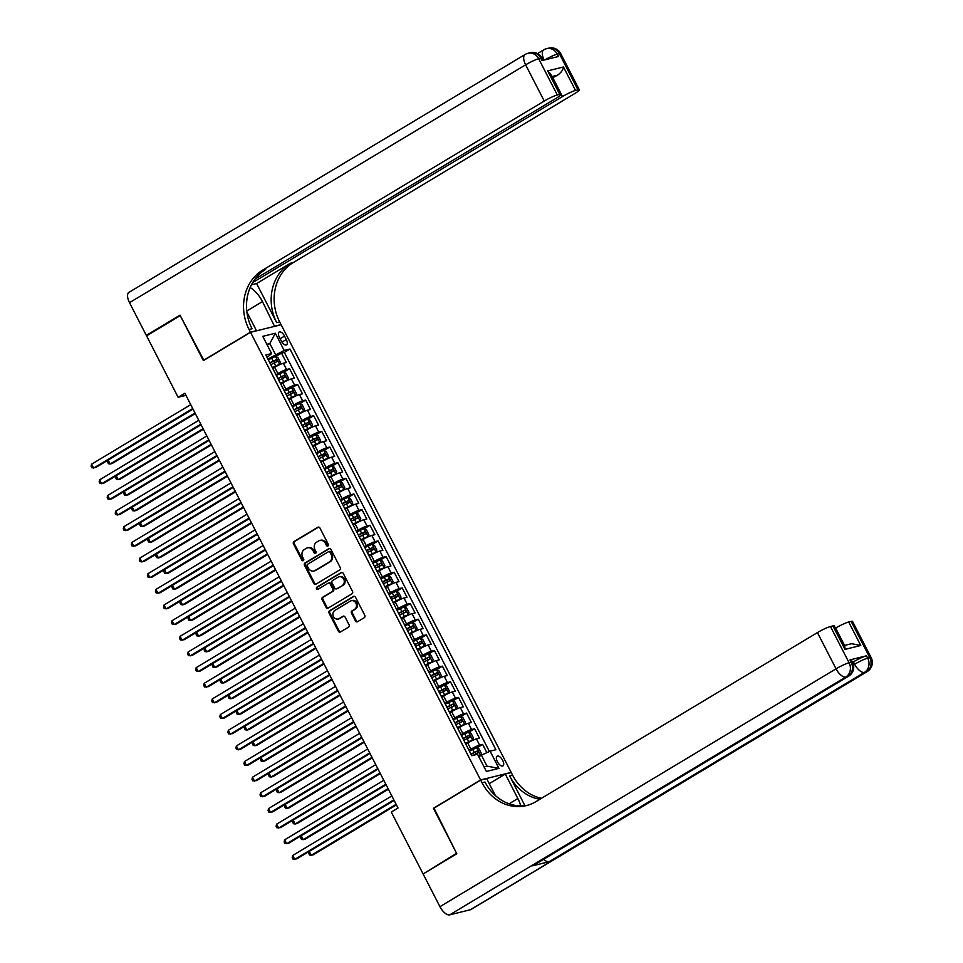 <?xml version="1.0" encoding="UTF-8"?>
<svg xmlns="http://www.w3.org/2000/svg" width="963" height="963" viewBox="0 0 963 963"><rect width="100%" height="100%" fill="white"/><g stroke="black" fill="none" stroke-linecap="round" stroke-linejoin="round"><path stroke-width="1.44" d="M327.938 545.961A1.216 1.071 -103.9 0 0 328.311 544.324L319.921 528.001A1.745 1.529 -103.9 0 0 317.814 527.255L294.004 541.555A1.745 1.529 -103.9 0 0 293.474 543.89L301.864 560.213A1.216 1.071 -103.9 0 0 303.706 559.094L302.623 556.987A5.573 4.887 -103.9 0 1 304.332 549.524L306.318 548.332A5.573 4.887 -103.9 0 1 307.51 547.839A5.573 4.887 -103.9 0 1 313.071 550.716L314.155 552.822A1.216 1.071 -103.9 0 0 316.008 551.715L314.925 549.596A5.573 4.887 -103.9 0 1 316.634 542.145L318.609 540.953A5.573 4.887 -103.9 0 1 319.8 540.46A5.573 4.887 -103.9 0 1 325.374 543.325L326.457 545.443A1.216 1.071 -103.9 0 0 327.938 545.961M502.686 760.385A5.682 2.636 59 0 0 497.113 756.172A5.682 2.636 59 0 0 497.39 761.697A5.682 2.636 59 0 0 502.963 765.91A5.682 2.636 59 0 0 502.686 760.385M355.479 620.942A1.745 1.529 -103.9 0 0 357.598 621.689L364.279 617.68A1.745 1.529 -103.9 0 0 364.808 615.345L355.491 597.216A1.745 1.529 -103.9 0 0 353.385 596.47L329.575 610.771A1.745 1.529 -103.9 0 0 329.045 613.094L338.362 631.222A1.745 1.529 -103.9 0 0 340.469 631.969L348.534 627.13A1.745 1.529 -103.9 0 0 349.075 624.794L345.079 617.03A1.745 1.529 -103.9 0 0 342.972 616.296L338.976 618.691A4.659 4.081 -103.9 0 1 334.751 610.482L350.424 601.068A4.659 4.081 -103.9 0 1 354.637 609.29L352.025 610.855A1.745 1.529 -103.9 0 0 351.495 613.178L355.479 620.942L356.31 620.738A1.745 1.529 -103.9 0 0 357.622 621.665M434.012 808.138L456.558 853.278L424.611 873.068M433.434 808.282L480.585 779.958L250.524 332.307L281.124 324.748L511.184 772.398L480.585 779.958M422.877 873.501L391.303 812.074L398.044 808.029L184.872 393.241L178.131 397.286L146.569 335.858L180.25 315.623L203.374 360.631L250.524 332.307M339.722 569.891A1.745 1.529 -103.9 0 0 340.252 567.568L330.935 549.44A1.745 1.529 -103.9 0 0 328.828 548.693L305.018 562.982A1.745 1.529 -103.9 0 0 304.489 565.317L313.806 583.446A1.745 1.529 -103.9 0 0 315.912 584.192L339.722 569.891M343.213 573.322L352.53 591.451A1.745 1.529 -103.9 0 1 352.001 593.786L328.19 608.074A1.745 1.529 -103.9 0 1 326.084 607.34L322.087 599.576A1.745 1.529 -103.9 0 1 322.629 597.253L332.283 591.451A1.745 1.529 -103.9 0 0 332.813 589.115L330.165 583.975A1.745 1.529 -103.9 0 0 328.058 583.229L318.007 589.272A1.216 1.071 -103.9 0 1 316.899 587.117L341.107 572.588A1.745 1.529 -103.9 0 1 343.213 573.322M486.881 752.657L482.644 744.411L476.866 747.878M469.005 750.358L470.919 749.214A7.09 0.891 -27.2 0 1 479.622 745.157L476.408 738.898L479.418 738.152L474.59 728.762L468.825 732.217M460.964 734.709L462.878 733.553A7.09 0.891 -27.2 0 1 471.581 729.509L468.355 723.237L471.376 722.491L466.549 713.101L460.783 716.568M452.923 719.048L454.837 717.904A7.09 0.891 -27.2 0 1 463.528 713.848L460.314 707.588L463.335 706.842L458.508 697.453L452.742 700.92M444.882 703.399L446.796 702.256A7.09 0.891 -27.2 0 1 455.487 698.199L452.273 691.94L455.294 691.193L450.467 681.804L444.689 685.271M436.829 687.751L438.743 686.595A7.09 0.891 -27.2 0 1 447.446 682.55L444.232 676.291L447.241 675.545L442.414 666.143L436.648 669.61M428.788 672.102L430.702 670.946A7.09 0.891 -27.2 0 1 439.405 666.89L436.179 660.63L439.2 659.884L434.373 650.494L428.607 653.961M420.747 656.441L422.661 655.297A7.09 0.891 -27.2 0 1 431.352 651.241L428.138 644.981L431.159 644.235L426.332 634.846L420.566 638.313M412.706 640.792L414.62 639.649A7.09 0.891 -27.2 0 1 423.311 635.592L420.097 629.333L423.118 628.586L418.291 619.197L412.513 622.652M404.653 625.143L406.567 623.988A7.09 0.891 -27.2 0 1 415.27 619.943L412.056 613.684L415.065 612.937L410.238 603.536L404.472 607.003M396.612 609.495L398.526 608.339A7.09 0.891 -27.2 0 1 407.229 604.283L404.003 598.023L407.024 597.277L402.197 587.887L396.431 591.354M388.571 593.834L390.484 592.69A7.09 0.891 -27.2 0 1 399.176 588.634L395.962 582.374L398.983 581.628L394.156 572.239L388.39 575.705M380.529 578.185L382.443 577.042A7.09 0.891 -27.2 0 1 391.134 572.985L387.92 566.726L390.942 565.979L386.115 556.59L380.337 560.045M372.476 562.536L374.39 561.381A7.09 0.891 -27.2 0 1 383.093 557.336L379.879 551.065L382.889 550.318L378.062 540.929L372.296 544.396M364.435 546.876L366.349 545.732A7.09 0.891 -27.2 0 1 375.052 541.675L371.826 535.416L374.848 534.67L370.021 525.28L364.255 528.747M356.394 531.227L358.308 530.083A7.09 0.891 -27.2 0 1 366.999 526.027L363.785 519.767L366.807 519.021L361.98 509.632L356.214 513.098M348.353 515.578L350.267 514.423A7.09 0.891 -27.2 0 1 358.958 510.378L355.744 504.118L358.766 503.372L353.939 493.971L348.161 497.438M340.3 499.929L342.214 498.774A7.09 0.891 -27.2 0 1 350.917 494.717L347.703 488.458L350.713 487.711L345.886 478.322L340.12 481.789M332.259 484.269L334.173 483.125A7.09 0.891 -27.2 0 1 342.876 479.068L339.65 472.809L342.672 472.063L337.844 462.673L332.079 466.14M324.218 468.62L326.132 467.476A7.09 0.891 -27.2 0 1 334.823 463.42L331.609 457.16L334.63 456.414L329.803 447.025L324.037 450.479M316.177 452.971L318.091 451.816A7.09 0.891 -27.2 0 1 326.782 447.771L323.568 441.499L326.589 440.765L321.762 431.364L315.984 434.831M308.124 437.322L310.038 436.167A7.09 0.891 -27.2 0 1 318.741 432.11L315.527 425.851L318.536 425.104L313.709 415.715L307.943 419.182M300.083 421.662L301.997 420.518A7.09 0.891 -27.2 0 1 310.7 416.461L307.474 410.202L310.495 409.456L305.668 400.066L299.902 403.533M292.042 406.013L293.956 404.869A7.09 0.891 -27.2 0 1 302.647 400.813L299.433 394.553L302.454 393.807L297.627 384.418L291.861 387.872M284.001 390.364L285.915 389.208A7.09 0.891 -27.2 0 1 294.606 385.152L291.392 378.892L294.413 378.146L289.586 368.757L286.565 369.503A7.09 0.891 152.8 0 0 277.862 373.56L275.948 374.703M283.808 372.224L289.586 368.757M476.408 738.898A7.09 0.891 152.8 0 0 467.705 742.942L465.827 744.074M468.355 723.237A7.09 0.891 152.8 0 0 459.664 727.294L457.786 728.425M460.314 707.588A7.09 0.891 152.8 0 0 451.623 711.645L449.733 712.776M452.273 691.94A7.09 0.891 152.8 0 0 443.57 695.996L441.692 697.116M444.232 676.291A7.09 0.891 152.8 0 0 435.529 680.335L433.651 681.467M436.179 660.63A7.09 0.891 152.8 0 0 427.488 664.687L425.61 665.818M428.138 644.981A7.09 0.891 152.8 0 0 419.447 649.038L417.557 650.169M420.097 629.333A7.09 0.891 152.8 0 0 411.394 633.389L409.516 634.509M412.056 613.684A7.09 0.891 152.8 0 0 403.353 617.728L401.475 618.86M404.003 598.023A7.09 0.891 152.8 0 0 395.312 602.08L393.434 603.211M395.962 582.374A7.09 0.891 152.8 0 0 387.27 586.431L385.381 587.562M387.92 566.726A7.09 0.891 152.8 0 0 379.217 570.77L377.34 571.902M379.879 551.065A7.09 0.891 152.8 0 0 371.176 555.121L369.298 556.253M371.826 535.416A7.09 0.891 152.8 0 0 363.135 539.473L361.257 540.604M363.785 519.767A7.09 0.891 152.8 0 0 355.094 523.824L353.204 524.943M355.744 504.118A7.09 0.891 152.8 0 0 347.041 508.163L345.163 509.295M347.703 488.458A7.09 0.891 152.8 0 0 339 492.514L337.122 493.646M339.65 472.809A7.09 0.891 152.8 0 0 330.959 476.866L329.081 477.997M331.609 457.16A7.09 0.891 152.8 0 0 322.918 461.217L321.028 462.336M323.568 441.499A7.09 0.891 152.8 0 0 314.865 445.556L312.987 446.688M315.527 425.851A7.09 0.891 152.8 0 0 306.824 429.907L304.946 431.039M307.474 410.202A7.09 0.891 152.8 0 0 298.783 414.259L296.905 415.378M299.433 394.553A7.09 0.891 152.8 0 0 290.742 398.598L288.852 399.729M291.392 378.892A7.09 0.891 152.8 0 0 282.689 382.949L280.811 384.081M279.402 337.351L281.172 340.794A5.501 2.552 59 0 0 286.565 344.874A5.501 2.552 59 0 0 286.3 339.53L284.53 336.087A5.501 2.552 59 0 0 279.138 332.006A5.501 2.552 59 0 0 279.402 337.351M484.04 766.897L487.037 766.163L481.404 755.197L490.107 751.152L495.897 749.72L289.971 349.027L284.181 350.46L267.907 359.055M490.107 751.152L498.954 768.366L486.387 771.471L477.54 754.258L471.75 755.69L265.824 354.998L271.614 353.565L262.767 336.34L275.334 333.234L284.181 350.46M489.397 751.477L284.314 352.422L281.533 353.108L286.36 362.497L283.351 363.244A7.09 0.891 152.8 0 0 274.648 367.3L272.77 368.432M274.912 372.609L271.698 366.349A7.09 0.891 152.8 0 0 271.626 366.277M294.606 385.152L297.627 384.418M302.647 400.813L305.668 400.066M310.7 416.461L313.709 415.715M318.741 432.11L321.762 431.364M326.782 447.771L329.803 447.025M334.823 463.42L337.844 462.673M342.876 479.068L345.886 478.322M350.917 494.717L353.939 493.971M358.958 510.378L361.98 509.632M366.999 526.027L370.021 525.28M375.052 541.675L378.062 540.929M383.093 557.336L386.115 556.59M391.134 572.985L394.156 572.239M399.176 588.634L402.197 587.887M407.229 604.283L410.238 603.536M415.27 619.943L418.291 619.197M423.311 635.592L426.332 634.846M431.352 651.241L434.373 650.494M439.405 666.89L442.414 666.143M447.446 682.55L450.467 681.804M455.487 698.199L458.508 697.453M463.528 713.848L466.549 713.101M471.581 729.509L474.59 728.762M479.622 745.157L482.644 744.411M481.404 755.197L478.828 756.762M275.478 354.504L269.845 343.55L266.847 344.297M267.269 345.103L269.845 343.55L275.334 333.234M267.088 357.454L271.614 353.565M178.131 397.286L185.955 395.36M275.767 356.575L281.533 353.108M284.314 352.422L289.971 349.027M282.881 388.197A7.09 0.891 -27.2 0 1 282.966 388.258L279.739 381.998A7.09 0.891 152.8 0 0 279.667 381.938M290.922 403.846A7.09 0.891 -27.2 0 1 291.007 403.906L287.781 397.647A7.09 0.891 152.8 0 0 287.708 397.587M298.975 419.495A7.09 0.891 -27.2 0 1 299.048 419.567L295.834 413.296A7.09 0.891 152.8 0 0 295.749 413.235M307.016 435.144A7.09 0.891 -27.2 0 1 307.089 435.216L303.875 428.956A7.09 0.891 152.8 0 0 303.802 428.884M315.057 450.804A7.09 0.891 -27.2 0 1 315.142 450.865L311.916 444.605A7.09 0.891 152.8 0 0 311.843 444.545M323.099 466.453A7.09 0.891 -27.2 0 1 323.183 466.513L319.957 460.254A7.09 0.891 152.8 0 0 319.885 460.194M331.152 482.102A7.09 0.891 -27.2 0 1 331.224 482.174L328.01 475.915A7.09 0.891 152.8 0 0 327.926 475.842M339.193 497.763A7.09 0.891 -27.2 0 1 339.265 497.823L336.051 491.563A7.09 0.891 152.8 0 0 335.979 491.491M347.234 513.411A7.09 0.891 -27.2 0 1 347.318 513.472L344.092 507.212A7.09 0.891 152.8 0 0 344.02 507.152M355.275 529.06A7.09 0.891 -27.2 0 1 355.359 529.12L352.133 522.861A7.09 0.891 152.8 0 0 352.061 522.801M363.328 544.709A7.09 0.891 -27.2 0 1 363.4 544.781L360.186 538.522A7.09 0.891 152.8 0 0 360.102 538.449M371.369 560.37A7.09 0.891 -27.2 0 1 371.441 560.43L368.227 554.17A7.09 0.891 152.8 0 0 368.155 554.11M379.41 576.018A7.09 0.891 -27.2 0 1 379.494 576.079L376.268 569.819A7.09 0.891 152.8 0 0 376.196 569.759M387.451 591.667A7.09 0.891 -27.2 0 1 387.535 591.739L384.309 585.468A7.09 0.891 152.8 0 0 384.237 585.408M395.504 607.328A7.09 0.891 -27.2 0 1 395.576 607.388L392.362 601.129A7.09 0.891 152.8 0 0 392.278 601.056M403.545 622.977A7.09 0.891 -27.2 0 1 403.617 623.037L400.403 616.777A7.09 0.891 152.8 0 0 400.331 616.717M411.586 638.625A7.09 0.891 -27.2 0 1 411.67 638.686L408.444 632.426A7.09 0.891 152.8 0 0 408.372 632.366M419.627 654.274A7.09 0.891 -27.2 0 1 419.712 654.346L416.485 648.087A7.09 0.891 152.8 0 0 416.413 648.015M427.68 669.935A7.09 0.891 -27.2 0 1 427.753 669.995L424.539 663.736A7.09 0.891 152.8 0 0 424.454 663.676M435.721 685.584A7.09 0.891 -27.2 0 1 435.794 685.644L432.58 679.384A7.09 0.891 152.8 0 0 432.507 679.324M443.762 701.233A7.09 0.891 -27.2 0 1 443.847 701.305L440.621 695.033A7.09 0.891 152.8 0 0 440.548 694.973M451.803 716.881A7.09 0.891 -27.2 0 1 451.888 716.954L448.662 710.694A7.09 0.891 152.8 0 0 448.589 710.622M459.857 732.542A7.09 0.891 -27.2 0 1 459.929 732.602L456.715 726.343A7.09 0.891 152.8 0 0 456.631 726.283M467.898 748.191A7.09 0.891 -27.2 0 1 467.97 748.251L464.756 741.992A7.09 0.891 152.8 0 0 464.684 741.931M498.954 768.366L487.037 766.163M328.07 545.865A1.216 1.071 -103.9 0 1 327.288 545.239L326.204 543.12A5.573 4.887 -103.9 0 0 320.631 540.255L319.8 540.46M307.51 547.839L308.329 547.634A5.573 4.887 -103.9 0 1 313.902 550.511L314.985 552.618A1.216 1.071 -103.9 0 0 315.768 553.256M318.609 527.074L294.834 541.35A1.745 1.529 -103.9 0 0 294.293 543.686L302.683 560.009A1.216 1.071 -103.9 0 0 303.465 560.635M329.623 548.501L305.849 562.777A1.745 1.529 -103.9 0 0 305.307 565.112L314.624 583.241A1.745 1.529 -103.9 0 0 315.936 584.168M329.948 552.232A1.216 1.071 -103.9 0 0 328.479 551.715L307.582 564.258A1.216 1.071 -103.9 0 0 307.209 565.895L308.353 568.122A5.573 4.887 -103.9 0 0 313.914 570.987A5.573 4.887 -103.9 0 0 315.106 570.493L329.394 561.923A5.573 4.887 -103.9 0 0 331.103 554.459L329.948 552.232L330.778 552.028A1.216 1.071 -103.9 0 0 329.298 551.51M313.914 570.987L314.745 570.782A5.573 4.887 -103.9 0 0 315.936 570.289L315.106 570.493M330.778 552.028L331.922 554.255A5.573 4.887 -103.9 0 1 330.225 561.718L315.936 570.289M328.431 583.072L329.25 582.868A1.745 1.529 -103.9 0 1 330.995 583.771L333.643 588.911A1.745 1.529 -103.9 0 1 333.102 591.246L323.448 597.048A1.745 1.529 -103.9 0 0 322.918 599.371L326.902 607.135A1.745 1.529 -103.9 0 0 328.214 608.062M341.901 572.395L317.73 586.912A1.216 1.071 -103.9 0 0 318.151 589.175M342.298 585.432A4.659 4.081 -103.9 0 0 338.073 577.21L332.548 580.533A1.745 1.529 -103.9 0 0 332.018 582.856L334.667 588.008A1.745 1.529 -103.9 0 0 336.773 588.754L343.129 585.227A4.659 4.081 -103.9 0 0 339.891 576.596L339.072 576.801M336.4 588.899L337.231 588.694A1.745 1.529 -103.9 0 0 337.604 588.549L336.773 588.754M343.129 585.227L337.604 588.549M351.411 600.659L352.241 600.455A4.659 4.081 -103.9 0 1 355.467 609.085L352.855 610.65A1.745 1.529 -103.9 0 0 352.326 612.986L356.31 620.738M337.977 619.113L338.807 618.908A4.659 4.081 -103.9 0 0 339.795 618.487L338.976 618.691M343.767 616.103L339.795 618.487M354.179 596.29L330.405 610.566A1.745 1.529 -103.9 0 0 329.864 612.889L339.181 631.018A1.745 1.529 -103.9 0 0 340.493 631.957M272.481 367.866L279.499 364.267L280.353 362.293L277.946 357.598L275.478 356.442L268.292 359.801M279.499 364.267L272.348 367.613M195.032 413.019L110.155 463.985L108.422 463.709L107.615 462.144L108.145 460.085L110.155 463.985L112.226 463.48L195.32 413.584M270.784 364.652L277.188 361.546L276.225 359.668L269.821 362.774M269.953 363.039L274.286 360.824L275.249 362.714M192.744 408.553L93.616 468.078L91.605 464.166L190.734 404.641M193.033 409.119L95.686 467.561L91.882 467.801L91.088 466.236L91.605 464.166M148.061 334.955L146.316 335.389L129.511 302.671L525.629 64.822A10.641 4.935 59 0 1 525.112 54.47A10.641 10.641 0 0 1 528.037 53.266A10.641 9.329 76.1 0 1 538.678 58.743L557.3 94.976A10.641 1.336 152.8 0 0 544.251 101.055L525.629 64.822A10.641 1.336 -27.2 0 1 538.678 58.743L540.737 58.225L541.952 60.573L558.48 56.492L557.276 54.133L559.347 53.627A10.641 1.336 -27.2 0 1 560.731 53.615L579.353 89.848A10.641 1.336 152.8 0 0 577.969 89.86L559.347 53.627A10.641 9.329 -103.9 0 0 548.705 48.15A10.641 10.641 0 0 1 560.731 53.615M146.316 335.389L180.009 315.154L203.867 360.331M274.551 326.373L262.466 301.575A19.958 9.257 59 0 0 250.163 287.588M275.045 326.072L281.04 324.591L279.679 321.931A44.346 38.893 76.1 0 1 293.246 262.574L574.851 93.495A10.641 1.336 152.8 0 0 579.353 89.848M256.591 283.543L276.706 322.665A44.346 38.893 76.1 0 1 290.272 263.308L256.591 283.543L251.463 284.807M203.289 360.475L250.452 332.151L249.08 329.49A44.346 38.893 76.1 0 1 262.658 270.134L544.251 101.055M250.452 332.151L256.447 330.67L246.913 312.12M255.014 279.101L556.614 97.997A10.641 1.336 152.8 0 0 561.116 94.362L550.595 73.886L547.67 70.889L563.463 66.989L575.525 90.462L577.969 89.86M575.525 90.462A10.641 1.336 152.8 0 0 562.488 96.541L552.834 77.762A10.641 1.336 -27.2 0 1 557.541 75.174L551.968 76.546M252.703 282.556L562.488 96.541M129.511 302.671A10.641 4.935 -121 0 1 128.994 292.319L525.112 54.47M561.116 94.362A10.641 1.336 152.8 0 0 559.732 94.374L547.67 70.889M557.3 94.976L559.732 94.374M249.08 329.49L252.053 328.756A44.346 38.893 76.1 0 1 265.632 269.399L262.658 270.134M563.463 66.989C563.114 69.866 561.14 72.598 557.541 75.174M852.616 662.375L853.447 661.882A10.641 1.336 -27.2 0 1 866.495 655.803L849.956 659.896A10.641 1.336 -27.2 0 1 851.34 659.884L852.544 662.231A10.641 1.336 152.8 0 0 851.16 662.243L849.956 659.896M456.799 853.748L433.519 808.439L480.669 780.114L482.042 782.775A44.346 38.893 -103.9 0 0 526.364 805.598A44.346 38.893 -103.9 0 0 535.837 801.685L817.431 632.595A10.641 1.336 -27.2 0 1 830.467 626.516L849.089 662.749L851.16 662.243A10.641 9.329 -103.9 0 1 847.909 676.483L845.839 677.001L449.721 914.85A10.641 4.935 -121 0 1 439.935 906.689L423.118 873.971L456.799 853.748M520.73 805.862A19.958 9.257 59 0 0 517.865 798.532L505.274 774.035L511.269 772.555L512.629 775.215A44.346 38.893 -103.9 0 0 541.483 798.291M480.669 780.114L486.664 778.634L495.355 795.558M524.919 805.658L509.656 775.949A44.346 38.893 -103.9 0 0 539.846 799.278M844.358 645.487L851.605 643.705L860.766 645.487L844.972 649.387L832.911 625.914L830.467 626.516M832.911 625.914A10.641 1.336 -27.2 0 1 834.295 625.902L844.816 646.378L844.972 649.387M470.389 909.734L866.507 671.885A10.641 4.935 59 0 0 867.157 671.62L471.039 909.469A10.641 4.935 -121 0 1 470.389 909.734L449.721 914.85M532.623 865.797L847.909 676.483A10.641 4.935 59 0 0 848.559 676.219L533.273 865.532A10.641 4.935 -121 0 1 532.623 865.797L549.163 861.704A10.641 4.935 -121 0 1 543.65 859.297M489.252 783.653L505.274 774.035M835.475 628.201L835.655 628.093A10.641 1.336 -27.2 0 1 848.704 622.014L860.766 645.487M866.495 655.803L867.699 658.15L869.77 657.645L851.148 621.4L848.704 622.014M851.148 621.4A10.641 1.336 -27.2 0 1 852.532 621.4L871.154 657.633A10.641 1.336 152.8 0 0 869.77 657.645A10.641 9.329 -103.9 0 1 866.507 671.885L864.437 672.391L549.163 861.704M482.042 782.775L485.015 782.04A44.346 38.893 -103.9 0 0 527.844 805.2M280.522 383.515L287.552 379.916L288.394 377.941L285.987 373.247L283.531 372.091L276.333 375.45M287.552 379.916L280.389 383.262M116.198 475.734L118.208 479.646L120.267 479.129L203.374 429.233M278.825 380.313L285.229 377.195L284.266 375.317L277.862 378.435M277.994 378.688L282.328 376.485L283.291 378.363M116.186 475.734L115.668 477.804L116.475 479.369L118.208 479.646L203.085 428.679M288.563 399.176L295.593 395.564L296.448 393.59L294.028 388.896L291.572 387.74L284.386 391.11M295.593 395.564L288.443 398.911M211.126 444.328L126.249 495.295L124.516 495.018L123.709 493.453L124.239 491.395L126.249 495.295L128.32 494.777L211.415 444.882M286.878 395.962L293.282 392.844L292.307 390.966L285.915 394.084M286.047 394.336L290.369 392.134L291.344 394.011M296.616 414.824L303.634 411.225L304.489 409.251L302.069 404.556L299.613 403.401L292.427 406.759M299.674 403.425L303.658 411.177L296.484 414.572M219.167 459.977L134.29 510.944L132.557 510.667L131.75 509.102L132.28 507.044L134.29 510.944L136.361 510.438L219.456 460.543M294.919 411.61L301.323 408.505L300.36 406.627L293.956 409.732M294.088 409.985L298.422 407.782L299.385 409.66M304.657 430.473L311.675 426.874L312.53 424.9L310.122 420.205L307.654 419.049L300.468 422.408M311.675 426.874L304.525 430.22M140.333 522.692L142.331 526.592L144.402 526.087L227.497 476.191M302.96 427.259L309.364 424.153L308.401 422.276L301.997 425.381M302.129 425.646L306.463 423.443L307.426 425.321M140.321 522.692L139.791 524.751L140.598 526.316L142.331 526.592L227.208 475.626M200.786 424.214L101.669 483.727L99.658 479.815L198.775 420.301M201.074 424.767L103.727 483.221L99.935 483.45L99.129 481.885L99.658 479.815M208.827 439.862L109.71 499.376L107.7 495.464L206.816 435.95M209.115 440.416L111.78 498.87L107.976 499.111L107.17 497.534L107.7 495.464M216.88 455.511L117.751 515.036L115.741 511.124L214.869 451.599M217.157 456.077L119.821 514.519L116.017 514.76L115.211 513.195L115.741 511.124M224.921 471.172L125.792 530.685L123.782 526.773L222.91 467.248M225.21 471.726L127.862 530.168L124.058 530.408L123.264 528.843L123.782 526.773M312.698 446.134L319.728 442.523L320.571 440.548L318.163 435.854L315.708 434.698L308.509 438.069M319.728 442.523L312.566 445.869M235.261 491.286L150.384 542.253L148.651 541.976L147.845 540.412L148.362 538.341L150.384 542.253L152.443 541.736L235.55 491.84M311.001 442.92L317.405 439.802L316.442 437.924L310.038 441.042M310.17 441.295L314.504 439.092L315.467 440.97M232.962 486.821L133.845 546.334L131.835 542.422L230.951 482.908M233.251 487.374L135.903 545.828L132.112 546.057L131.305 544.492L131.835 542.422M320.739 461.783L327.769 458.171L328.624 456.197L326.204 451.503L323.749 450.347L316.562 453.717M323.809 450.383L327.793 458.123L320.619 461.53M156.415 553.99L158.426 557.902L160.496 557.384L243.591 507.489M319.054 458.569L325.458 455.451L324.483 453.573L318.091 456.691M318.223 456.944L322.545 454.741L323.52 456.618M156.415 554.002L155.886 556.06L156.692 557.625L158.426 557.902L243.302 506.935M241.003 502.469L141.886 561.983L139.876 558.071L238.993 498.557M241.292 503.023L143.956 561.477L140.153 561.718L139.346 560.153L139.876 558.071M328.792 477.431L335.81 473.832L336.665 471.858L334.245 467.163L331.79 466.008L324.603 469.366M335.81 473.832L328.66 477.179M251.343 522.584L166.467 573.551L164.733 573.274L163.927 571.709L164.456 569.651L166.467 573.551L168.537 573.045L251.632 523.15M327.095 474.217L333.499 471.112L332.536 469.234L326.132 472.339M326.264 472.592L330.598 470.389L331.561 472.267M249.056 518.118L149.927 577.644L147.917 573.731L247.046 514.206M249.333 518.684L151.998 577.126L148.194 577.367L147.387 575.802L147.917 573.731M336.833 493.08L343.851 489.481L344.706 487.507L342.298 482.812L339.831 481.656L332.644 485.015M343.851 489.481L336.701 492.827M259.384 538.245L174.508 589.2L172.774 588.935L171.968 587.37L172.497 585.299L174.508 589.2L176.578 588.694L259.673 538.799M335.136 489.866L341.54 486.76L340.577 484.883L334.173 487.988M334.305 488.253L338.639 486.05L339.602 487.928M257.097 533.779L157.968 593.292L155.958 589.38L255.087 529.867M257.386 534.333L160.039 592.787L156.235 593.015L155.44 591.451L155.958 589.38M344.874 508.741L351.904 505.13L352.747 503.155L350.339 498.461L347.884 497.305L340.685 500.676M351.904 505.13L344.742 508.476M267.437 553.894L182.561 604.86L180.827 604.583L180.021 603.019L180.538 600.948L182.561 604.86L184.619 604.343L267.726 554.447M343.177 505.527L349.581 502.409L348.618 500.531L342.214 503.649M342.346 503.902L346.68 501.699L347.643 503.577M265.138 549.428L166.021 608.941L164.011 605.029L263.128 545.515M265.427 549.981L168.08 608.435L164.288 608.664L163.481 607.099L164.011 605.029M352.915 524.39L359.945 520.79L360.8 518.816L358.38 514.11L355.925 512.954L348.738 516.324M359.945 520.79L352.795 524.137M275.478 569.542L190.602 620.509L188.868 620.232L188.062 618.667L188.592 616.609L190.602 620.509L192.672 620.003L275.767 570.096M351.23 521.176L357.634 518.07L356.659 516.192L350.267 519.298M350.4 519.551L354.721 517.348L355.696 519.226M273.179 565.076L174.062 624.602L172.052 620.69L271.169 561.164M273.468 565.642L176.133 624.084L172.329 624.325L171.522 622.76L172.052 620.69M360.969 540.038L367.986 536.439L368.841 534.465L366.421 529.77L363.966 528.615L356.779 531.973M367.986 536.439L360.836 539.786M283.519 585.191L198.643 636.158L196.909 635.881L196.103 634.316L196.633 632.258L198.643 636.158L200.713 635.652L283.808 585.757M359.271 536.824L365.675 533.719L364.712 531.841L358.308 534.947M358.441 535.211L362.774 532.996L363.737 534.886M281.232 580.725L182.103 640.251L180.093 636.338L279.222 576.813M281.509 581.291L184.174 639.733L180.37 639.974L179.563 638.409L180.093 636.338M369.01 555.687L376.027 552.088L376.882 550.114L374.475 545.419L372.007 544.264L364.821 547.622M376.027 552.088L368.877 555.434M291.56 600.852L206.684 651.819L204.95 651.542L204.144 649.977L204.674 647.906L206.684 651.819L208.754 651.301L291.849 601.406M367.312 552.485L373.716 549.367L372.753 547.49L366.349 550.607M366.482 550.86L370.815 548.657L371.778 550.535M289.273 596.386L190.144 655.899L188.134 651.987L287.263 592.474M289.562 596.94L192.215 655.394L188.411 655.622L187.616 654.058L188.134 651.987M377.051 571.348L384.081 567.737L384.923 565.763L382.516 561.068L380.06 559.912L372.862 563.283M384.081 567.737L376.918 571.083M299.613 616.501L214.737 667.467L213.004 667.19L212.197 665.626L212.715 663.567L214.737 667.467L216.795 666.95L299.902 617.054M375.353 568.134L381.757 565.016L380.794 563.138L374.39 566.256M374.523 566.509L378.856 564.306L379.819 566.184M297.314 612.035L198.197 671.548L196.187 667.636L295.304 608.122M297.603 612.588L200.256 671.042L196.464 671.283L195.658 669.718L196.187 667.636M385.092 586.997L392.122 583.397L392.976 581.423L390.557 576.729L388.101 575.573L380.915 578.932M392.122 583.397L384.971 586.744M307.654 632.149L222.778 683.116L221.045 682.839L220.238 681.274L220.768 679.216L222.778 683.116L224.848 682.611L307.943 632.715M383.406 583.783L389.81 580.677L388.835 578.799L382.443 581.905M382.576 582.158L386.897 579.955L387.872 581.833M305.355 627.683L206.238 687.209L204.228 683.297L303.345 623.771M305.644 628.249L208.309 686.691L204.505 686.932L203.699 685.367L204.228 683.297M393.145 602.645L400.163 599.046L401.017 597.072L398.598 592.377L396.142 591.222L388.956 594.58M400.163 599.046L393.012 602.393M315.695 647.798L230.819 698.765L229.086 698.488L228.279 696.923L228.809 694.865L230.819 698.765L232.89 698.259L315.984 648.364M391.447 599.431L397.851 596.326L396.888 594.448L390.484 597.554M390.617 597.818L394.95 595.616L395.913 597.493M313.408 643.344L214.28 702.858L212.269 698.945L311.398 639.42M313.685 643.898L216.35 702.352L212.546 702.581L211.74 701.016L212.269 698.945M401.186 618.306L408.204 614.695L409.058 612.721L406.651 608.026L404.183 606.871L396.997 610.241M408.204 614.695L401.053 618.041M323.737 663.459L238.86 714.426L237.127 714.149L236.32 712.584L236.85 710.513L238.86 714.426L240.931 713.908L324.025 664.013M399.489 615.092L405.892 611.974L404.929 610.097L398.526 613.214M398.658 613.467L402.991 611.264L403.954 613.142M321.449 658.993L222.333 718.506L220.31 714.594L319.439 655.081M321.738 659.547L224.391 718.001L220.587 718.229L219.793 716.665L220.31 714.594M409.227 633.955L416.257 630.356L417.099 628.37L414.692 623.675L412.236 622.519L405.038 625.89M416.257 630.356L409.094 633.702M331.79 679.108L246.913 730.074L245.18 729.798L244.373 728.233L244.891 726.174L246.913 730.074L248.972 729.557L332.079 679.661M407.53 630.741L413.934 627.623L412.971 625.745L406.567 628.863M406.699 629.116L411.032 626.913L411.995 628.791M329.49 674.642L230.374 734.167L228.363 730.243L327.48 670.73M329.779 675.195L232.432 733.65L228.64 733.89L227.834 732.325L228.363 730.243M417.28 649.604L424.298 646.004L425.152 644.03L422.733 639.336L420.277 638.18L413.091 641.539M424.298 646.004L417.148 649.351M339.831 694.756L254.954 745.723L253.221 745.446L252.414 743.881L252.944 741.823L254.954 745.723L257.025 745.218L340.12 695.322M415.583 646.39L421.987 643.284L421.012 641.406L414.62 644.512M414.752 644.777L419.074 642.562L420.049 644.44M337.531 690.29L238.415 749.816L236.404 745.904L335.521 686.378M337.82 690.856L240.485 749.298L236.681 749.539L235.875 747.974L236.404 745.904M425.321 665.252L432.339 661.653L433.194 659.679L430.774 654.984L428.318 653.829L421.132 657.187M432.339 661.653L425.189 665M347.872 710.417L262.995 761.372L261.262 761.107L260.455 759.542L260.985 757.472L262.995 761.372L265.066 760.866L348.161 710.971M423.624 662.038L430.028 658.933L429.065 657.055L422.661 660.161M422.793 660.425L427.127 658.223L428.09 660.1M345.585 705.951L246.456 765.465L244.446 761.552L343.574 702.039M345.861 706.505L248.526 764.959L244.722 765.188L243.916 763.623L244.446 761.552M433.362 680.913L440.38 677.302L441.235 675.328L438.827 670.633L436.359 669.478L429.173 672.848M440.38 677.302L433.23 680.648M355.913 726.066L271.036 777.033L269.303 776.756L268.496 775.191L269.026 773.12L271.036 777.033L273.107 776.515L356.202 726.62M431.665 677.699L438.069 674.582L437.106 672.704L430.702 675.821M430.834 676.074L435.168 673.871L436.131 675.749M353.626 721.6L254.509 781.113L252.487 777.201L351.615 717.688M353.915 722.154L256.567 780.608L252.763 780.837L251.969 779.272L252.487 777.201M441.403 696.562L448.433 692.963L449.276 690.989L446.868 686.282L444.412 685.126L437.214 688.497M448.433 692.963L441.271 696.309M277.079 788.769L279.089 792.681L281.148 792.176L364.255 742.268M439.706 693.348L446.11 690.242L445.147 688.364L438.743 691.47M438.875 691.723L443.209 689.52L444.172 691.398M277.067 788.781L276.55 790.84L277.356 792.405L279.089 792.681L363.966 741.715M361.667 737.249L262.55 796.774L260.54 792.862L359.656 733.337M361.956 737.814L264.608 796.257L260.817 796.497L260.01 794.932L260.54 792.862M449.456 712.211L456.474 708.612L457.329 706.637L454.909 701.943L452.454 700.787L445.267 704.146M456.474 708.612L449.324 711.958M372.007 757.363L287.13 808.33L285.397 808.053L284.591 806.488L285.12 804.43L287.13 808.33L289.201 807.825L372.296 757.929M447.759 708.997L454.163 705.891L453.188 704.013L446.796 707.119M446.928 707.384L451.25 705.181L452.225 707.059M369.708 752.897L270.591 812.423L268.581 808.511L367.697 748.985M369.997 753.463L272.661 811.905L268.858 812.146L268.051 810.581L268.581 808.511M457.497 727.872L464.515 724.26L465.37 722.286L462.95 717.591L460.495 716.436L453.308 719.806M460.555 716.46L464.539 724.212L457.365 727.607M380.048 773.024L295.172 823.991L293.438 823.714L292.632 822.149L293.161 820.079L295.172 823.991L297.242 823.473L380.337 773.578M455.8 724.658L462.204 721.54L461.241 719.662L454.837 722.78M454.969 723.032L459.303 720.83L460.266 722.707M377.761 768.558L278.632 828.072L276.622 824.159L375.751 764.646M378.038 769.112L280.702 827.566L276.899 827.795L276.092 826.23L276.622 824.159M465.538 743.52L472.556 739.909L473.411 737.935L471.003 733.24L468.536 732.085L461.349 735.455M472.556 739.909L465.406 743.255M301.214 835.728L303.213 839.64L305.283 839.122L388.378 789.227M463.841 740.306L470.245 737.189L469.282 735.311L462.878 738.428M463.01 738.681L467.344 736.478L468.307 738.356M301.202 835.74L300.673 837.798L301.479 839.363L303.213 839.64L388.089 788.673M385.802 784.207L286.685 843.72L284.663 839.808L383.792 780.295M386.091 784.761L288.744 843.215L284.94 843.456L284.145 841.891L284.663 839.808M478.767 756.641L480.609 755.57L481.452 753.596L479.044 748.901L476.589 747.745L469.39 751.104M480.609 755.57L478.599 756.316M396.142 804.322L311.266 855.288L309.532 855.012L308.726 853.447L309.243 851.388L311.266 855.288L313.324 854.783L396.431 804.887M473.014 755.377L478.286 752.849L477.323 750.971L470.919 754.077M471.051 754.33L475.385 752.127L476.348 754.005M393.843 799.856L294.726 859.381L292.716 855.469L391.833 795.944M394.132 800.422L296.785 858.864L292.993 859.104L292.186 857.539L292.716 855.469M470.919 749.214L467.705 742.942M462.878 733.553L459.664 727.294M454.837 717.904L451.623 711.645M446.796 702.256L443.57 695.996M438.743 686.595L435.529 680.335M430.702 670.946L427.488 664.687M422.661 655.297L419.447 649.038M414.62 639.649L411.394 633.389M406.567 623.988L403.353 617.728M398.526 608.339L395.312 602.08M390.484 592.69L387.27 586.431M382.443 577.042L379.217 570.77M374.39 561.381L371.176 555.121M366.349 545.732L363.135 539.473M358.308 530.083L355.094 523.824M350.267 514.423L347.041 508.163M342.214 498.774L339 492.514M334.173 483.125L330.959 476.866M326.132 467.476L322.918 461.217M318.091 451.816L314.865 445.556M310.038 436.167L306.824 429.907M301.997 420.518L298.783 414.259M293.956 404.869L290.742 398.598M285.915 389.208L282.689 382.949M277.862 373.56L274.648 367.3M286.565 369.503L283.351 363.244M280.113 338.735L284.53 336.087M281.966 342.118L286.3 339.53M326.204 543.12L325.374 543.325M314.985 552.618L314.155 552.822M313.902 550.511L313.071 550.716M302.683 560.009L301.864 560.213M294.293 543.686L293.474 543.89M294.834 541.35L294.004 541.555M318.584 527.074L317.814 527.255M327.288 545.239L326.457 545.443M314.624 583.241L313.806 583.446M305.307 565.112L304.489 565.317M305.849 562.777L305.018 562.982M329.599 548.501L328.828 548.693M330.225 561.718L329.394 561.923M331.922 554.255L331.103 554.459M326.902 607.135L326.084 607.34M322.918 599.371L322.087 599.576M323.448 597.048L322.629 597.253M333.102 591.246L332.283 591.451M333.643 588.911L332.813 589.115M330.995 583.771L330.165 583.975M317.73 586.912L316.899 587.117M341.877 572.395L341.107 572.588M352.326 612.986L351.495 613.178M352.855 610.65L352.025 610.855M355.467 609.085L354.637 609.29M343.743 616.103L342.972 616.296M339.181 631.018L338.362 631.222M329.864 612.889L329.045 613.094M330.405 610.566L329.575 610.771M354.155 596.278L353.385 596.47M279.523 364.219L275.538 356.466M273.131 361.065L271.602 358.092M275.623 365.916L274.094 362.943M274.286 360.824L276.225 359.668M276.706 322.665L279.679 321.931M290.272 263.308L293.246 262.574M544.841 59.862A10.641 1.336 -27.2 0 1 557.276 54.133A10.641 9.329 76.1 0 0 546.647 48.656A10.641 10.641 0 0 0 543.722 49.871A10.641 4.935 59 0 0 544.143 60.031M542.121 58.213A10.641 10.641 0 0 0 530.107 52.748A10.641 9.329 -103.9 0 1 540.737 58.225A10.641 1.336 -27.2 0 1 542.121 58.213L543.18 60.272M246.781 311.001L262.466 301.575M509.656 775.949L512.629 775.215M439.935 906.689L836.053 668.828L817.431 632.595M853.495 664.927L854.65 664.229L853.447 661.882M844.575 645.439L835.655 628.093M836.053 668.828A10.641 4.935 59 0 0 845.839 677.001A10.641 9.329 76.1 0 0 849.089 662.749A10.641 1.336 152.8 0 0 836.053 668.828M854.65 664.229A10.641 4.935 59 0 0 864.437 672.391A10.641 9.329 76.1 0 0 867.699 658.15A10.641 1.336 152.8 0 0 854.65 664.229M509.102 803.792L517.865 798.532M287.576 379.867L283.591 372.115M281.172 376.714L279.643 373.74M283.664 381.577L282.135 378.591M282.328 376.485L284.266 375.317M295.617 395.516L291.633 387.776M289.213 392.374L287.684 389.401M291.705 397.225L290.176 394.252M290.369 392.134L292.307 390.966M297.254 408.023L295.737 405.05M299.758 412.874L298.229 409.901M298.422 407.782L300.36 406.627M311.699 426.826L307.715 419.074M305.307 423.672L303.778 420.699M307.799 428.523L306.27 425.55M306.463 423.443L308.401 422.276M319.752 442.474L315.768 434.722M313.348 439.333L311.819 436.359M315.84 444.184L314.311 441.21M314.504 439.092L316.442 437.924M321.389 454.981L319.86 452.008M323.881 459.833L322.352 456.859M322.545 454.741L324.483 453.573M335.834 473.784L331.85 466.032M329.43 470.63L327.914 467.657M331.934 475.481L330.405 472.508M330.598 470.389L332.536 469.234M343.875 489.433L339.891 481.681M337.483 486.279L335.955 483.306M339.975 491.13L338.446 488.157M338.639 486.05L340.577 484.883M351.928 505.081L347.944 497.341M345.524 501.94L343.996 498.966M348.016 506.791L346.487 503.818M346.68 501.699L348.618 500.531M359.969 520.73L355.985 512.99M353.565 517.588L352.037 514.615M356.057 522.44L354.528 519.466M354.721 517.348L356.659 516.192M368.01 536.391L364.026 528.639M361.606 533.237L360.09 530.264M364.11 538.088L362.582 535.115M362.774 532.996L364.712 531.841M376.051 552.04L372.067 544.288M369.66 548.886L368.131 545.913M372.151 553.749L370.623 550.776M370.815 548.657L372.753 547.49M384.105 567.689L380.12 559.948M377.701 564.547L376.172 561.573M380.192 569.398L378.664 566.425M378.856 564.306L380.794 563.138M392.146 583.349L388.161 575.597M385.742 580.195L384.213 577.222M388.233 585.047L386.705 582.073M386.897 579.955L388.835 578.799M400.187 598.998L396.202 591.246M393.783 595.844L392.266 592.871M396.287 600.695L394.758 597.722M394.95 595.616L396.888 594.448M408.228 614.647L404.243 606.895M401.836 611.505L400.307 608.532M404.328 616.356L402.799 613.383M402.991 611.264L404.929 610.097M416.281 630.296L412.296 622.555M409.877 627.154L408.348 624.18M412.369 632.005L410.84 629.032M411.032 626.913L412.971 625.745M424.322 645.956L420.337 638.204M417.918 642.803L416.389 639.829M420.41 647.654L418.881 644.68M419.074 642.562L421.012 641.406M432.363 661.605L428.379 653.853M425.959 658.451L424.442 655.478M428.463 663.302L426.934 660.329M427.127 658.223L429.065 657.055M440.404 677.254L436.42 669.514M434.012 674.112L432.483 671.139M436.504 678.963L434.975 675.99M435.168 673.871L437.106 672.704M448.457 692.903L444.473 685.162M442.053 689.761L440.524 686.788M444.545 694.612L443.016 691.639M443.209 689.52L445.147 688.364M456.498 708.563L452.514 700.811M450.094 705.41L448.565 702.436M452.586 710.261L451.057 707.287M451.25 705.181L453.188 704.013M458.135 721.058L456.618 718.085M460.639 725.921L459.11 722.948M459.303 720.83L461.241 719.662M472.58 739.861L468.596 732.121M466.188 736.719L464.66 733.746M468.68 741.57L467.151 738.597M467.344 736.478L469.282 735.311M480.633 755.522L476.649 747.77M474.229 752.368L472.701 749.395M475.385 752.127L477.323 750.971M329.563 551.402L328.732 551.606M537.498 53.603L543.722 49.871M546.647 48.656L548.705 48.15M528.037 53.266L530.107 52.748M848.559 676.219A10.641 10.641 0 0 0 852.544 662.231M867.157 671.62A10.641 10.641 0 0 0 871.154 657.633"/></g></svg>
